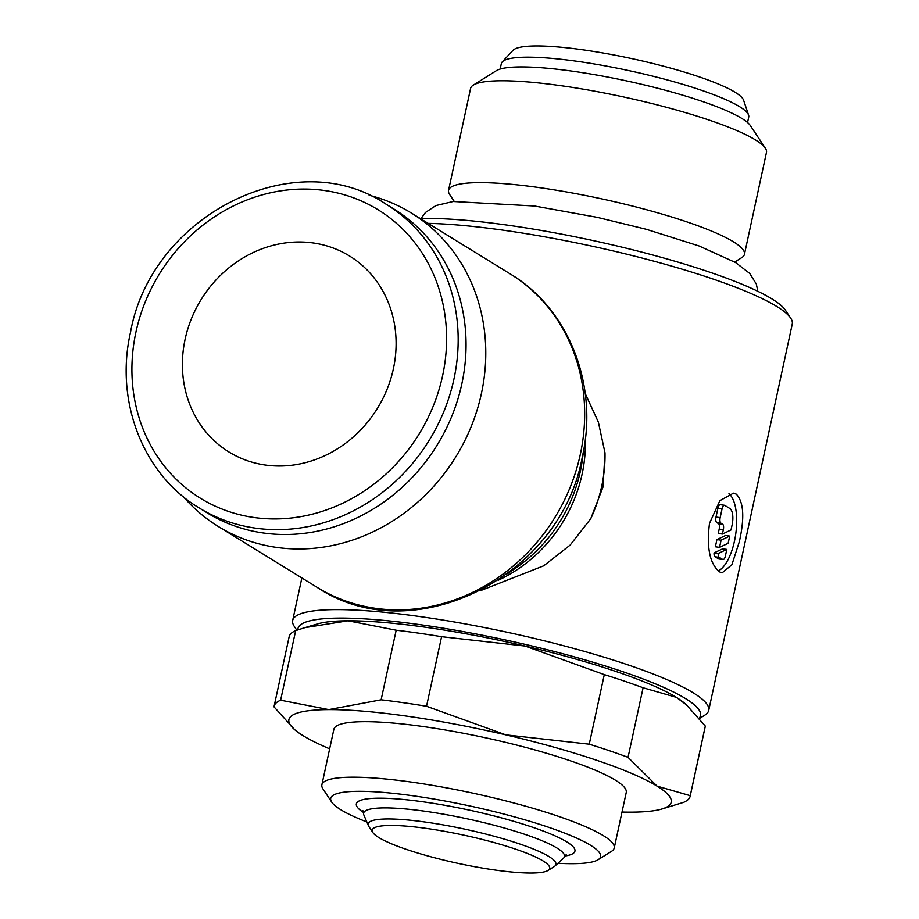 <?xml version="1.0" encoding="UTF-8"?>
<svg xmlns="http://www.w3.org/2000/svg" width="919" height="919" viewBox="0 0 919 919"><rect width="100%" height="100%" fill="white"/><g stroke="black" fill="none" stroke-linecap="round" stroke-linejoin="round"><path stroke-width="1.38" d="M396.181 630.216A212.829 33.785 12.2 0 1 418.329 633.111A212.829 33.785 12.2 0 1 441.591 636.695L525.013 646.034A195.575 31.051 -167.8 0 0 426.807 627.436A195.575 31.051 -167.8 0 0 348.002 620.796L396.181 630.216L381.132 699.807L328.807 709.617A195.575 31.051 12.2 0 1 407.599 716.257A195.575 31.051 12.2 0 1 505.818 734.855A195.575 31.051 12.2 0 1 657.074 786.124A195.575 31.051 12.2 0 1 661.829 809.03A195.575 31.051 12.2 0 1 631.319 812.155A195.575 31.051 12.2 0 1 622.014 812.051M661.829 809.03L683.644 802.344A212.829 33.785 -167.8 0 0 690.158 796.245A212.829 33.785 -167.8 0 0 690.249 795.67L657.074 786.124L628.045 757.348A212.829 33.785 -167.8 0 0 589.251 744.195L505.818 734.855L426.542 706.274A212.829 33.785 -167.8 0 0 403.292 702.702A212.829 33.785 -167.8 0 0 381.132 699.807M699.485 718.486L704.873 715.108A212.829 33.785 -167.8 0 0 708.721 710.387A212.829 33.785 -167.8 0 0 421.855 616.844A212.829 33.785 -167.8 0 0 292.679 620.44A212.829 33.785 -167.8 0 0 294.241 626.333L296.814 630.227M699.21 718.153A205.925 32.693 -167.8 0 0 422.97 625.081A205.925 32.693 -167.8 0 0 297.871 629.871M708.721 710.387L792.258 324.039A212.829 33.785 -167.8 0 0 790.696 318.146A212.829 33.785 -167.8 0 0 505.381 230.497A212.829 33.785 -167.8 0 0 428.128 223.351M790.696 318.146L785.435 310.22A205.925 32.693 -167.8 0 0 509.379 225.408A205.925 32.693 -167.8 0 0 420.27 218.515M734.718 262.041L741.702 257.665A151.359 24.032 -167.8 0 0 744.447 254.299A151.359 24.032 -167.8 0 0 540.429 187.775A151.359 24.032 -167.8 0 0 448.564 190.325A151.359 24.032 -167.8 0 0 449.667 194.518L454.227 201.387M744.447 254.299L766.469 152.428A151.359 24.032 -167.8 0 0 765.366 148.235A151.359 24.032 -167.8 0 0 562.451 85.904A151.359 24.032 -167.8 0 0 473.331 85.099A151.359 24.032 -167.8 0 0 470.585 88.454L448.564 190.325M765.366 148.235L750.364 125.616A131.67 20.907 -167.8 0 0 573.858 71.383A131.67 20.907 -167.8 0 0 496.329 70.694L473.331 85.099M747.549 122.537L748.721 117.081A126.546 20.092 -167.8 0 0 748.583 115.116L743.597 100.217A118.494 18.817 -167.8 0 0 584.013 49.971A118.494 18.817 -167.8 0 0 512.986 50.361L502.291 61.872A126.546 20.092 -167.8 0 0 501.349 63.595L500.166 69.051M748.583 115.116A126.546 20.092 -167.8 0 0 578.154 61.458A126.546 20.092 -167.8 0 0 502.291 61.872M557.948 863.286A138.057 21.918 -167.8 0 0 598.085 859.736L611.526 851.327A149.556 23.745 -167.8 0 0 614.237 847.996A149.556 23.745 -167.8 0 0 412.654 782.264A149.556 23.745 -167.8 0 0 321.88 784.792A149.556 23.745 -167.8 0 0 322.971 788.939L331.736 802.149A138.057 21.918 -167.8 0 0 366.83 821.965M598.085 859.736A138.057 21.918 -167.8 0 0 551.503 828.272A138.057 21.918 -167.8 0 0 414.515 795.992A138.057 21.918 -167.8 0 0 331.736 802.149M321.88 784.792L333.884 729.284A149.556 23.745 12.2 0 1 424.647 726.757A149.556 23.745 12.2 0 1 626.241 792.488L614.237 847.996M548.023 870.454L554.203 866.583A96.058 15.255 -167.8 0 0 555.007 865.985A96.058 15.255 -167.8 0 0 519.97 844.067A96.058 15.255 -167.8 0 0 426.473 822.229A96.058 15.255 -167.8 0 0 368.393 825.641A96.058 15.255 -167.8 0 0 368.864 826.514L372.896 832.591A90.774 14.405 -167.8 0 0 494.583 869.971A90.774 14.405 -167.8 0 0 548.023 870.454A90.774 14.405 -167.8 0 0 517.397 849.765A90.774 14.405 -167.8 0 0 427.324 828.547A90.774 14.405 -167.8 0 0 372.896 832.591M555.007 865.985L563.496 858.197A102.756 16.312 -167.8 0 0 564.369 857.002A102.756 16.312 -167.8 0 0 557.075 848.099A102.756 16.312 -167.8 0 0 426.002 811.385A102.756 16.312 -167.8 0 0 363.579 813.579A102.756 16.312 -167.8 0 0 363.878 815.038L368.393 825.641M183.398 496.742A184.064 165.73 -58.4 0 0 218.285 526.472A184.064 165.73 -58.4 0 0 276.424 547.379A184.064 165.73 -58.4 0 0 471.401 426.071A184.064 165.73 -58.4 0 0 411.367 213.036A184.064 165.73 -58.4 0 0 369.128 195.242M507.426 573.766L515.456 568.264A144.111 129.751 -58.4 0 0 580.291 471.527A144.111 129.751 -58.4 0 0 582.37 459.638L583.668 449.988M585.254 393.585L598.384 422.166L605.001 452.849L602.967 487.127L590.756 518.707L570.148 545.07L543.726 565.817L480.717 590.572M199.032 507.851L206.924 512.71A178.32 160.549 -58.4 0 0 263.236 532.974A178.32 160.549 -58.4 0 0 452.125 415.445A178.32 160.549 -58.4 0 0 393.964 209.072L386.083 204.213C295.206 142.663 151.221 215.356 130.521 332.287C114.691 401.327 143.065 474.468 199.032 507.851A178.32 160.549 -58.4 0 0 255.356 528.115A178.32 160.549 -58.4 0 0 453.952 379.042A178.32 160.549 -58.4 0 0 386.083 204.213M393.378 368.841A115.047 103.583 121.6 0 1 228.911 451.953A115.047 103.583 121.6 0 1 185.133 339.157A115.047 103.583 121.6 0 1 349.599 256.045A115.047 103.583 121.6 0 1 393.378 368.841M709.502 523.325L719.864 500.671L733.477 493.135L736.303 494.146C743.712 501.877 744.723 517.719 739.336 541.705L731.88 564.76L722.116 572.859L719.497 571.859C709.778 563.818 706.447 547.632 709.502 523.325M728.962 493.675A40.264 16.312 -81.9 0 1 734.488 541.015A40.264 16.312 -81.9 0 1 718.233 570.929M725.378 556.075A4.606 1.861 -81.9 0 1 723.023 559.579A4.606 1.861 -81.9 0 1 722.713 559.464L719.301 557.362A4.606 1.861 -81.9 0 1 718.21 553.491L726.814 549.413L725.378 556.075M719.186 558.959A4.606 1.861 -81.9 0 1 718.865 558.982A4.606 1.861 -81.9 0 1 718.555 558.867L715.143 556.765L719.301 557.362M722.414 534.042L718.244 533.457L719.198 529.08A4.606 1.861 98.1 0 0 718.451 523.589L716.751 522.532A4.606 1.861 -81.9 0 1 716.004 517.041L717.923 508.161A4.606 1.861 -81.9 0 1 720.278 504.657L724.436 505.255A4.606 1.861 -81.9 0 1 724.746 505.37L729.87 508.517A13.808 5.594 -81.9 0 1 732.098 524.99L731.019 529.964L722.414 534.042L723.356 529.666A4.606 1.861 98.1 0 0 722.621 524.175L720.91 523.129A4.606 1.861 -81.9 0 1 720.163 517.638L722.081 508.758A4.606 1.861 -81.9 0 1 724.436 505.255M719.531 547.368L721.093 540.177L729.697 536.087L728.147 543.29L719.531 547.368L715.373 546.771L716.923 539.579L721.093 540.177M716.923 539.579L725.539 535.501L729.697 536.087M715.143 556.765A4.606 1.861 -81.9 0 1 714.04 552.905L718.21 553.491M714.04 552.905L722.656 548.815L726.814 549.413M348.002 620.796A195.575 31.051 -167.8 0 0 317.492 623.932L304.867 627.666L348.002 620.796M686.298 704.712L684.678 703.311A195.575 31.051 -167.8 0 0 676.269 697.314A195.575 31.051 -167.8 0 0 525.013 646.034L604.3 674.615A212.829 33.785 12.2 0 1 643.093 687.768L676.269 697.314L686.298 704.712L705.298 726.079A212.829 33.785 12.2 0 1 705.206 726.665L690.158 796.245M328.807 709.617L280.628 700.198A212.829 33.785 -167.8 0 0 274.115 706.297A212.829 33.785 -167.8 0 0 274.023 706.872L294.643 729.64A195.575 31.051 12.2 0 1 328.807 709.617M329.657 748.836A195.575 31.051 12.2 0 1 303.052 735.648A195.575 31.051 12.2 0 1 294.643 729.64M274.115 706.297L289.163 636.706A212.829 33.785 12.2 0 1 295.677 630.618L304.867 627.666M426.542 706.274L441.591 636.695M628.045 757.348L643.093 687.768M604.3 674.615L589.251 744.195M705.298 726.079L690.249 795.67M280.628 700.198L295.677 630.618M564.875 856.014A111.819 17.748 -167.8 0 0 566.862 841.93A111.819 17.748 -167.8 0 0 425.405 802.149A111.819 17.748 -167.8 0 0 363.522 812.488M510.252 273.942C569.183 309.14 598.706 385.589 582.336 456.732C561.153 576.707 412.907 651.663 317.17 587.379A184.064 165.73 -58.4 0 0 375.308 608.298A184.064 165.73 -58.4 0 0 580.314 454.411A184.064 165.73 -58.4 0 0 510.252 273.942L411.367 213.036M498.178 580.291A140.354 126.362 -58.4 0 0 582.083 474.238A140.354 126.362 -58.4 0 0 585.346 438.8M590.756 518.707A140.354 126.362 -58.4 0 0 601.692 486.323A140.354 126.362 -58.4 0 0 605.001 452.849M442.579 375.86A169.395 152.52 -58.4 0 0 324.602 190.52A169.395 152.52 -58.4 0 0 135.932 332.138A169.395 152.52 -58.4 0 0 253.908 517.477A169.395 152.52 -58.4 0 0 442.579 375.86M718.555 558.867L722.713 559.464M716.004 517.041L720.163 517.638M716.751 522.532L720.91 523.129M719.198 529.08L723.356 529.666M718.451 523.589L722.621 524.175M717.923 508.161L722.081 508.758M757.819 291.3L756.326 284.028L749.709 273.425L735.579 262.547L699.049 245.97L646.229 229.279L597.132 217.321L534.525 206.017L453.228 201.502L435.87 205.569L425.451 212.496L421.097 218.492M301.869 577.959L292.679 620.44M564.369 857.002L566.15 854.681M718.865 558.982L723.023 559.579M317.17 587.379L218.285 526.472M363.579 813.579L362.913 810.742"/></g></svg>
